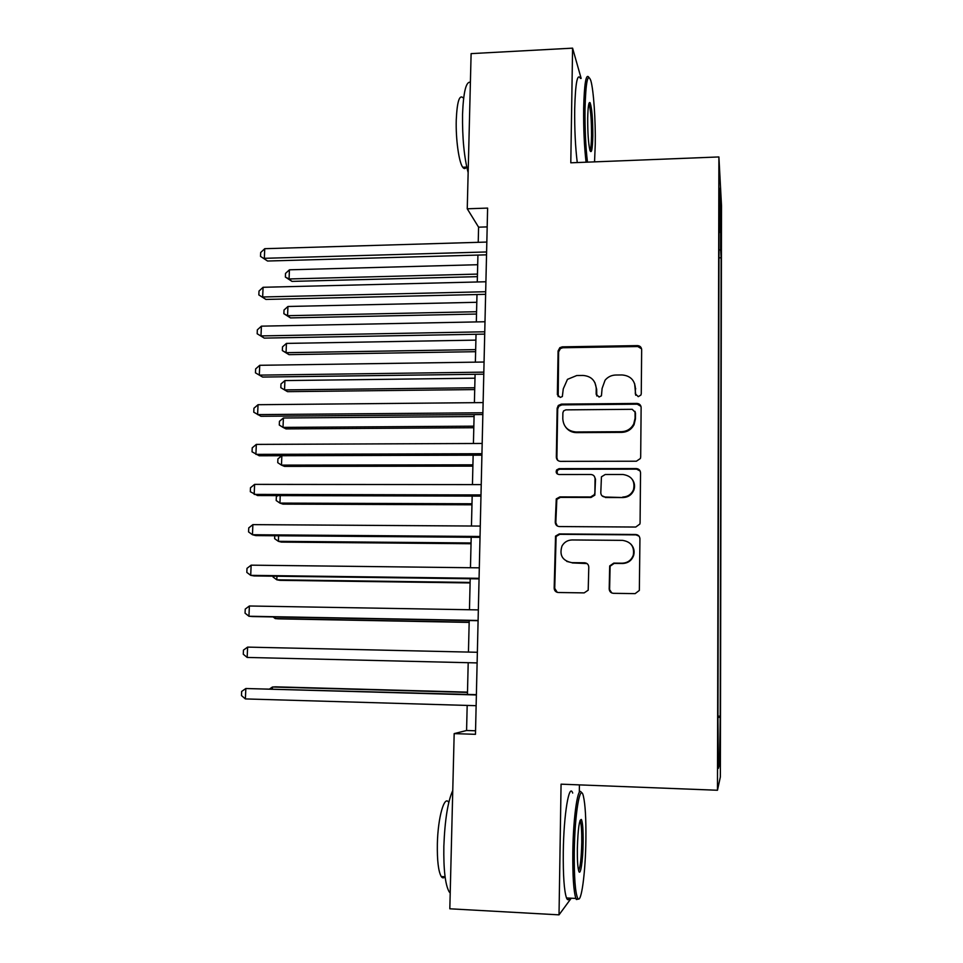 <?xml version="1.0" encoding="UTF-8"?>
<svg xmlns="http://www.w3.org/2000/svg" width="963" height="963" viewBox="0 0 963 963"><rect width="100%" height="100%" fill="white"/><g stroke="black" fill="none" stroke-linecap="round" stroke-linejoin="round"><path stroke-width="1.44" d="M638.264 396.66L640.913 395.047L641.262 393.711L641.659 349.677C641.43 347.174 640.034 345.825 637.482 345.609L562.296 346.849L559.828 347.679L558.083 351.001L557.372 394.577L560.225 397.43L562.344 396.527L563.271 388.859L567.472 379.35L576.789 375.522L583.036 375.45C591.126 376.136 595.519 380.481 596.229 388.486L596.157 394.18L599.058 397.045L601.43 395.841L602.104 388.426L605.089 380.192C607.87 376.906 611.397 375.185 615.694 375.028L622.014 374.956C630.175 375.642 634.641 380.012 635.387 388.053L635.327 393.771L638.264 396.66M720.252 744.736L719.927 758.399L720.252 744.736M609.194 588.959C609.423 591.559 610.831 593.015 613.431 593.316L635.135 593.629L639.348 590.415L639.938 538.799C639.697 536.21 638.288 534.778 635.688 534.501L559.274 533.935L555.543 536.102L554.17 588.176C554.375 590.764 555.771 592.209 558.323 592.51L584.18 592.883L588.2 590.187L588.79 567.099C588.574 564.511 587.177 563.078 584.601 562.789L571.793 562.657C562.428 560.743 559.154 555.206 561.995 546.033C564.258 542.121 567.64 540.099 572.13 539.954L622.471 540.363C630.921 541.688 634.533 546.587 633.329 555.061C631.427 560.213 627.72 562.934 622.218 563.199L613.768 563.114L609.699 565.931L609.194 588.959L611.77 592.955M581.158 78.412L572.588 48.15L570.794 162.807L718.904 156.945L717.471 790.25L561.068 784.171L559.022 914.85L449.817 908.795L454.175 733.613L475.469 734.324L487.615 208.092L467.248 208.79L478.587 227.172L478.226 242.315M572.588 48.15L471.112 53.627L467.248 208.79M636.387 461.217L640.395 458.496L640.684 457.004L641.129 407.566C640.901 405.038 639.492 403.666 636.928 403.437L561.369 404.123L558.299 405.459L557.144 408.288L556.337 457.208C556.542 459.724 557.914 461.108 560.442 461.361L636.387 461.217M640.539 472.797L640.082 522.813L639.889 524.028L635.761 527.038L559.383 526.556C556.843 526.279 555.47 524.871 555.254 522.319L556.277 498.87L559.864 496.908L590.584 496.98L594.4 494.645L594.869 492.779L595.05 478.695C594.833 476.155 593.437 474.747 590.885 474.494L558.973 474.506C556.361 473.928 555.591 472.4 556.65 469.92L559.07 468.656L636.314 468.584C638.89 468.837 640.299 470.245 640.539 472.797M637.747 468.837L636.459 468.837M720.89 221.406L721.046 245.204L720.89 221.406M718.904 156.945L721.516 205.829L720.36 776.96L717.471 790.25M717.965 716.123L720.204 716.195L721.143 257.783L720.673 250.127L719.012 249.718M720.204 716.195L719.602 763.647L718.422 768.318L717.953 721.143L719.06 223.801L719.602 232.468L719.698 188.363L720.769 207.767L720.673 250.127M559.022 914.85L571.24 898.202M579.317 792.356L579.425 784.881M467.175 705.422L466.586 730.496L454.175 733.613M477.925 255.075L477.275 281.978M476.986 294.534L476.324 321.919M476.035 334.269L475.373 362.16M475.084 374.294L474.398 402.678M474.121 414.608L473.423 443.498M473.146 455.198L472.448 484.606M472.171 496.089L471.461 526.015M471.196 537.27L470.462 567.725M470.197 578.763L469.463 609.748M469.21 620.545L468.451 652.071M468.199 662.7L467.44 694.407M487.182 226.895L478.587 227.172M475.553 730.785L466.586 730.496M718.988 257.843L721.143 257.783M717.965 717.315L719.698 717.303M719.65 208.526L720.769 207.767M719.602 763.647L718.434 762.527M635.736 395.263L634.605 383.527M594.893 382.588L596.663 389.281L596.771 395.974M641.575 348.835L637.795 346.536L562.825 347.751L560.37 348.582L558.624 351.892L558.191 396.612M640.961 406.35L637.253 404.183L561.898 404.869L558.853 406.193L557.685 409.022L556.891 457.798L557.733 460.35M635.147 412.2L632.21 409.311L565.847 409.865L563.644 410.864L562.886 412.778L562.789 418.773C563.463 426.802 567.857 431.195 575.946 431.966L621.4 431.713C626.949 431.448 631.054 428.884 633.714 424.021L635.086 418.255L635.038 411.394M565.75 427.247C568.423 430.738 571.986 432.531 576.44 432.628L575.946 431.966M635.472 412.934L635.424 418.965L634.039 424.719C631.391 429.558 627.298 432.122 621.761 432.375L576.44 432.628M594.315 476.288L595.495 479.225L594.845 495.138L591.041 497.462L560.406 497.377L556.831 499.352L555.82 522.716L557.288 525.979M640.154 471.027L636.639 469.15L559.611 469.222L557.192 470.474L557.24 473.928M622.712 497.064C627.864 496.812 631.463 494.332 633.522 489.613C635.219 480.946 631.704 475.903 622.953 474.494L605.246 474.494L601.442 476.817L600.792 492.791C601.008 495.355 602.405 496.764 604.969 497.016L623.073 497.546C628.213 497.293 631.8 494.813 633.847 490.119C635.074 486.556 634.689 483.185 632.691 480.019M602.044 495.825L604.969 497.016M623.073 497.546L605.39 497.498M630.681 543.926C633.798 547.189 634.786 550.992 633.654 555.374C631.764 560.514 628.069 563.223 622.592 563.487L614.165 563.403L610.109 566.22L609.603 589.175M566.762 561.405L571.793 562.657M586.985 563.56L572.299 562.934M639.059 536.174L636.013 534.874L559.816 534.309L556.108 536.463L554.736 588.393L557.252 592.353M477.696 264.717L289.43 269.809L289.056 278.957L291.97 281.389L477.407 276.658M291.97 281.389L285.373 277.067L289.056 278.957L477.467 274.094M285.373 277.067L285.517 273.42L289.43 269.809M486.604 251.957L264.331 258.313L264.741 248.695L486.833 242.062M486.532 254.834L267.558 261.021L260.516 256.387L260.684 252.547L264.741 248.695M267.558 261.021L260.516 256.387M594.544 161.856L595.266 144.233C595.64 120.219 593.617 90.137 590.849 80.699C587.719 72.273 585.769 81.735 585.01 109.072C584.83 129.162 585.648 146.858 587.466 162.145M586.082 162.193C584.276 146.593 583.47 128.753 583.65 108.675C584.276 83.745 585.998 73.272 588.826 77.257M592.823 135.867C592.474 149.506 591.499 154.273 589.898 150.192C588.393 143.451 587.659 132.822 587.695 118.305C587.972 106.52 588.778 101.332 590.102 102.74C591.92 108.097 592.823 119.135 592.823 135.867M589.994 150.517C590.873 148.868 591.39 143.86 591.535 135.494C591.559 120.748 590.776 110.432 589.175 104.534L588.826 103.848M468.15 172.63C464.13 157.318 462.264 137.865 462.541 114.272C463.444 91.954 466.056 81.277 470.401 82.252M466.658 166.623C465.466 168.994 464.154 169.199 462.734 167.237C458.93 162.374 455.655 139.009 456.257 119.894C457.112 101.404 459.459 94.097 463.287 97.985M577.258 162.542C575.356 146.966 574.502 129.15 574.694 109.084C575.417 83.011 577.355 72.803 580.496 78.436M585.901 839.23C586.106 818.574 585.263 804.213 583.385 796.148C580.159 781.968 574.706 813.446 574.273 852.255C574.092 877.413 575.236 892.761 577.728 898.274C581.279 904.847 585.588 872.033 585.901 839.23M578.619 898.997L576.392 899.526L575.874 898.443C573.635 891.365 572.612 876.005 572.816 852.363C573.238 815.553 578.185 783.81 581.568 792.958M583.145 842.312C582.976 860.814 580.328 877.762 578.594 870.504C577.656 866.507 577.234 859.273 577.343 848.824C577.956 828.794 579.329 819.032 581.423 819.501C582.663 822.366 583.241 829.974 583.145 842.312M578.607 870.588C580.34 867.194 581.399 857.804 581.772 842.408C581.869 831.623 581.387 824.557 580.352 821.198L580.003 820.56M450.203 892.99L449.095 891.702C445.231 884.648 443.486 869.493 443.847 846.248C444.858 819.946 447.831 801.385 452.754 790.527M444.99 876.727C443.666 878.292 442.426 878.232 441.247 876.535C438.394 871.443 437.094 860.561 437.358 843.901C437.888 817.503 444.4 794.764 448.758 802.384M569.59 898.118C568.507 900.345 567.472 900.297 566.497 897.949C564.137 890.871 563.066 875.523 563.283 851.906C563.728 814.301 569.145 782.425 572.696 793.067M476.793 302.286L287.937 306.487L287.564 315.695L290.489 317.898L476.516 314.046M290.489 317.898L283.868 313.697L287.564 315.695L476.565 311.723M283.868 313.697L284.025 310.026L287.937 306.487M640.058 346.439L638.686 346.608M475.891 340.12L286.432 343.406L286.059 352.675L289.008 354.649L475.614 351.688M289.008 354.649L282.352 350.58L286.059 352.675L475.662 349.617M282.352 350.58L282.508 346.873L286.432 343.406M474.988 378.194L284.916 380.578L284.542 389.907L287.516 391.652L474.711 389.582M284.916 380.578L280.979 383.972L280.835 387.692L284.542 389.907L474.759 387.764M474.073 416.534L283.399 417.99L283.014 427.391L285.999 428.896L473.808 427.728M283.399 417.99L279.451 421.313L279.294 425.056L283.014 427.391L473.844 426.164M485.677 291.729L262.658 296.989L263.08 287.287L485.906 281.762M485.617 294.329L265.92 299.433L258.842 294.931L259.011 291.067L263.08 287.287M265.92 299.433L258.842 294.931M484.75 331.79L260.985 335.918L261.406 326.156L484.991 321.75M484.702 334.113L264.271 338.109L257.169 333.752L257.338 329.852L261.406 326.156M264.271 338.109L257.169 333.752M483.823 372.139L259.3 375.125L259.733 365.302L484.064 362.028M483.775 374.186L262.61 377.063L255.472 372.837L255.64 368.913L259.733 365.302M482.884 412.778L257.603 414.608L258.036 404.713L483.125 402.594M482.848 414.535L260.937 416.281L253.763 412.188L253.943 408.24L258.036 404.713M281.858 455.716L281.473 465.117L284.494 466.381L472.893 466.128M281.798 455.716L277.91 458.894L277.753 462.673L281.473 465.117L472.917 464.828M481.945 453.717L255.905 454.367L256.327 444.4L482.174 443.462M481.909 455.174L259.252 455.776L252.053 451.828L252.222 447.843L256.327 444.4M280.233 495.608L279.932 503.095L282.966 504.118L471.966 504.805M277.789 495.596L276.357 496.739L276.2 500.531L279.932 503.095L471.99 503.769M480.994 494.946L254.184 494.404L254.605 484.377L481.235 484.618M480.958 496.114L257.554 495.548L250.32 491.732L250.488 487.735L254.605 484.377M278.608 535.777L278.379 541.326L281.425 542.097L471.039 543.734M636.326 534.886L637.35 534.838M274.756 535.741L274.636 538.654L278.379 541.326L471.051 542.963M480.031 536.475L252.45 534.73L252.884 524.63L480.272 526.075M480.007 537.342L255.845 535.597L252.45 534.73L248.574 531.925L248.755 527.893L252.884 524.63M276.959 576.223L276.814 579.81L279.884 580.34L470.1 582.928M273.095 576.175L273.059 577.018L276.814 579.81L470.113 582.434M479.068 578.318L250.705 575.344L251.138 565.161L479.309 567.833M479.056 578.871L254.124 575.934L250.705 575.344L246.829 572.407L246.997 568.351L251.138 565.161M275.298 616.97L275.237 618.571L278.331 618.836L469.162 622.399M273.131 616.934L275.237 618.571L469.162 622.182M478.093 620.461L248.936 616.248L249.381 605.992L478.334 609.892M478.093 620.702L252.39 616.549L248.936 616.248L245.059 613.166L245.24 609.085L249.381 605.992M477.118 662.917L247.166 657.44L247.611 647.112L477.359 652.276M247.166 657.44L243.278 654.226L243.458 650.109L247.611 647.112M467.5 692.132L275.574 686.836L272.445 687.016L272.373 688.966M467.488 692.397L272.445 687.016L269.712 688.894M476.384 694.66L245.83 688.521L476.372 694.961M245.384 698.921L241.484 695.575L241.665 691.434L245.83 688.521L245.384 698.921L476.131 705.686M635.712 388.859L635.387 388.053M596.591 394.95L596.157 394.18M596.663 389.281L596.229 388.486M557.914 395.348L557.372 394.577M558.624 351.892L558.083 351.001M562.825 347.751L562.296 346.849M637.795 346.536L637.482 345.609M635.652 394.553L635.327 393.771M557.685 409.022L557.144 408.288M561.898 404.869L561.369 404.123M637.253 404.183L636.928 403.437M621.761 432.375L621.4 431.713M635.424 418.965L635.086 418.255M560.37 348.582L559.828 347.679M558.853 406.193L558.299 405.459M634.039 424.719L633.714 424.021M466.754 167.081L462.734 167.237M588.935 104.004L590.102 102.74M566.497 897.949L575.874 898.443M445.075 876.739L441.247 876.535M449.095 891.702L450.239 891.762M580.123 820.717L581.423 819.501M577.728 898.274L576.392 899.526"/></g></svg>
